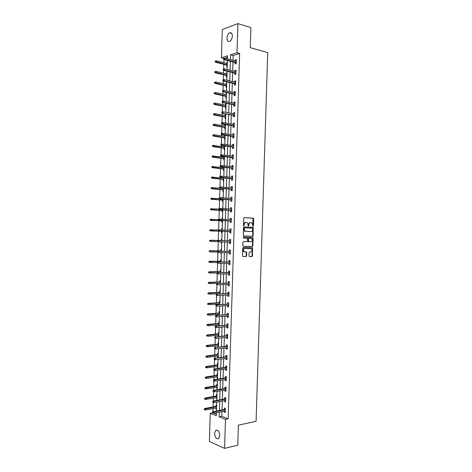 <?xml version="1.0" encoding="UTF-8"?>
<svg xmlns="http://www.w3.org/2000/svg" width="472" height="472" viewBox="0 0 472 472"><rect width="100%" height="100%" fill="white"/><g stroke="black" fill="none" stroke-linecap="round" stroke-linejoin="round"><path stroke-width="0.71" d="M253.11 226.218L253.47 225.775L253.688 218.843L253.216 218.164L244.225 217.68L243.7 218.318L243.475 225.339L243.817 225.817L244.213 224.465C244.354 223.185 244.915 222.507 245.894 222.424L247.322 222.695L248.343 225.97L248.856 225.575L248.886 224.672C249.021 223.403 249.576 222.731 250.543 222.648L251.948 222.908L253.11 226.218M252.903 226.112L252.98 218.235L244.089 217.698M243.611 225.722L243.782 224.46L244.213 224.465M248.284 225.917L248.449 224.666L248.886 224.672M214.571 433.278L215.651 430.364C217.964 429.579 219.362 431.319 219.828 435.591L218.76 438.494C216.424 439.279 215.025 437.544 214.571 433.278M226.961 38.037C227.197 35.412 228.123 33.659 229.74 32.774C231.398 32.385 232.271 33.494 232.366 36.102C232.13 38.722 231.209 40.474 229.604 41.359C227.929 41.754 227.05 40.651 226.961 38.037M249.021 255.918L249.499 256.573L252.007 256.579L252.52 255.93L252.514 247.652L243.286 247.446L242.761 248.101L242.514 255.895L243.003 256.562L246.077 256.567L246.602 255.912L246.703 252.591L246.461 252.007L244.065 251.7C243.045 250.154 243.292 249.051 244.815 248.39L251.346 248.673C252.367 250.195 252.125 251.293 250.626 251.965L249.647 251.959L249.127 252.608L249.021 255.918M223.746 58.386L221.397 57.779L222.282 29.535L237.912 23.6L250.897 27.6L250.266 47.678L267.73 52.587L256.089 421.289L238.384 425.172L237.752 445.167L224.572 448.4L209.379 441.397L210.264 413.266L216.318 415.702L216.412 412.717M237.912 23.6L236.997 52.734L230.554 54.817L230.407 59.602M222.005 411.613L221.858 416.322L228.153 418.835L239.634 53.442L236.997 52.734M228.153 418.835L225.48 419.39L224.572 448.4M252.644 236.283L253.157 235.646L253.139 227.345L243.935 226.902L243.41 227.539L243.422 235.941L252.644 236.283L252.213 236.265L252.726 235.628L252.703 227.333L243.847 226.908M253.08 238.089L252.839 245.788L252.325 246.431L243.328 246.29L242.838 245.617L242.944 242.283L243.469 241.629L247.145 241.711L247.67 241.068L247.481 238.272L243.428 238.094L243.458 237.168L252.827 237.499L252.408 245.764L252.839 245.788M239.634 53.442L233.18 55.513L233.032 60.28M232.979 61.938L232.696 70.906M232.649 72.54L232.366 81.532M232.312 83.137L232.029 92.158M231.982 93.739L231.699 102.784M231.646 104.336L231.363 113.41M231.315 114.932L231.032 124.03M230.985 125.528L230.696 134.656M230.649 136.125L230.365 145.276M230.318 146.715L230.029 155.896M229.988 157.312L229.699 166.51M229.652 167.902L229.362 177.13M229.321 178.493L229.032 187.744M228.991 189.083L228.696 198.358M228.654 199.668L228.365 208.972M228.324 210.252L228.029 219.58M227.994 220.837L227.699 230.194M227.657 231.422L227.368 240.785M227.327 242.024L227.032 251.369M226.991 252.632L226.702 261.948M226.66 263.24L226.371 272.527M226.33 273.848L226.035 283.106M225.994 284.451L225.704 293.684M225.663 295.053L225.374 304.257M225.327 305.655L225.044 314.836M224.996 316.258L224.707 325.409M224.666 326.86L224.377 335.981M224.33 337.456L224.047 346.548M223.999 348.053L223.716 357.121M223.663 358.649L223.38 367.688M223.333 369.246L223.049 378.255M223.002 379.842L222.719 388.822M222.666 390.433L222.389 399.389M222.336 401.023L222.058 409.95M235.18 62.499L235.133 64.003L236.207 63.679L236.33 59.608L235.257 59.944L235.233 60.847M234.85 73.071L234.802 74.57L235.87 74.269L236 70.198L234.926 70.505L234.897 71.443M234.513 83.638L234.466 85.137L235.54 84.854L235.67 80.783L234.596 81.072L234.566 82.04M234.183 94.211L234.136 95.698L235.203 95.444L235.333 91.373L234.265 91.639L234.23 92.636M233.852 104.778L233.805 106.265L234.873 106.029L235.003 101.958L233.929 102.2L233.9 103.232M233.522 115.345L233.475 116.826L234.543 116.614L234.667 112.542L233.599 112.761L233.569 113.823M233.186 125.912L233.138 127.387L234.206 127.192L234.336 123.121L233.268 123.322L233.233 124.419M232.855 136.473L232.808 137.942L233.876 137.777L234.006 133.706L232.938 133.883L232.902 135.01M232.525 147.04L232.478 148.503L233.546 148.355L233.675 144.285L232.607 144.438L232.572 145.6M232.195 157.601L232.147 159.058L233.215 158.934L233.339 154.863L232.271 154.999L232.236 156.185M231.858 168.162L231.817 169.613L232.879 169.513L233.009 165.442L231.941 165.554L231.905 166.775M231.528 178.723L231.487 180.168L232.548 180.086L232.678 176.021L231.61 176.109L231.569 177.36M231.197 189.278L231.15 190.723L232.218 190.664L232.342 186.593L231.28 186.664L231.239 187.945M230.867 199.833L230.82 201.273L231.882 201.237L232.012 197.172L230.95 197.213L230.908 198.529M230.537 210.394L230.489 211.822L231.551 211.81L231.681 207.745L230.619 207.768L230.572 209.114M230.2 220.949L230.159 222.371L231.221 222.383L231.345 218.318L230.283 218.318L230.242 219.692M229.87 231.498L229.829 232.92L230.891 232.95L231.014 228.885L229.952 228.867L229.911 230.271M229.54 242.071L229.498 243.469L230.554 243.522L230.684 239.457L229.622 239.41L229.581 240.838M229.209 252.65L229.162 254.013L230.224 254.089L230.354 250.024L229.292 249.959L229.244 251.387M228.873 263.228L228.832 264.562L229.893 264.656L230.017 260.591L228.961 260.503L228.914 261.936M228.542 273.801L228.501 275.105L229.563 275.223L229.687 271.158L228.631 271.046L228.584 272.486M228.212 284.374L228.171 285.648L229.227 285.79L229.357 281.725L228.3 281.589L228.253 283.035M227.882 294.953L227.84 296.186L228.896 296.351L229.026 292.286L227.97 292.133L227.923 293.578M227.545 305.52L227.51 306.729L228.566 306.912L228.69 302.853L227.64 302.676L227.593 304.127M227.215 316.092L227.179 317.267L228.236 317.473L228.359 313.414L227.303 313.213L227.262 314.671M226.885 326.659L226.849 327.804L227.899 328.034L228.029 323.975L226.973 323.751L226.932 325.214M226.554 337.232L226.519 338.341L227.569 338.595L227.699 334.53L226.643 334.288L226.595 335.757M226.218 347.799L226.188 348.879L227.238 349.15L227.368 345.091L226.312 344.826L226.265 346.295M225.887 358.366L225.858 359.41L226.908 359.705L227.032 355.646L225.982 355.357L225.935 356.838M225.557 368.927L225.522 369.942L226.578 370.26L226.702 366.201L225.651 365.894L225.604 367.375M225.227 379.494L225.191 380.473L226.241 380.815L226.371 376.756L225.321 376.426L225.274 377.913M224.89 390.055L224.861 391.005L225.911 391.371L226.041 387.311L224.991 386.957L224.943 388.45M224.56 400.616L224.53 401.536L225.581 401.92L225.71 397.861L224.66 397.489L224.613 398.982M224.23 411.177L224.2 412.062L225.25 412.469L225.38 408.416L224.33 408.014L224.283 409.519M223.97 59.578L223.87 62.723M223.822 64.34L223.675 69.054M223.634 70.31L223.545 73.184M223.492 74.777L223.339 79.803M223.297 81.036L223.215 83.644M223.167 85.214L223.002 90.547M222.961 91.757L222.89 94.105M222.843 95.645L222.666 101.291M222.625 102.483L222.56 104.56M222.513 106.076L222.33 112.035M222.288 113.203L222.235 115.015M222.188 116.507L221.993 122.761M221.952 123.924L221.905 125.475M221.858 126.938L221.657 133.482M221.616 134.644L221.58 135.93M221.533 137.37L221.321 144.202M221.279 145.364L221.25 146.379M221.209 147.795L220.984 154.922M220.949 156.084L220.925 156.834M220.878 158.226L220.648 165.637M220.613 166.799L220.595 167.283M220.554 168.651L220.312 176.351M220.223 179.077L219.976 187.065M219.899 189.496L219.639 197.78M219.574 199.922L219.303 208.488M219.244 210.341L218.967 219.203M218.919 220.76L218.63 229.911M218.595 231.18L218.306 240.395M218.259 241.782L217.975 250.809M217.922 252.485L217.651 261.228M217.592 263.193L217.327 271.642M217.256 273.896L216.996 282.055M216.919 284.598L216.672 292.463M216.63 293.814L216.618 294.139M216.583 295.301L216.347 302.877M216.3 304.251L216.282 304.841M216.247 306.003L216.017 313.284M215.975 314.682L215.952 315.538M215.91 316.7L215.692 323.692M215.651 325.119L215.615 326.235M215.58 327.397L215.368 334.099M215.32 335.551L215.279 336.937M215.244 338.094L215.043 344.507M214.996 345.982L214.943 347.628M214.907 348.79L214.713 354.914M214.666 356.413L214.607 358.325M214.571 359.499L214.388 365.316M214.341 366.838L214.27 369.016M214.235 370.213L214.064 375.718M214.017 377.27L213.94 379.712M213.899 380.928L213.739 386.12M213.686 387.695L213.604 390.403M213.562 391.636L213.409 396.521M213.362 398.12L213.267 401.094M213.226 402.351L213.084 406.923M213.031 408.546L212.931 411.779M214.011 413.189L216.371 414.133M227.557 57.313L224.873 58.174M227.398 62.381L226.831 62.558L226.808 63.46M226.755 65.077L226.707 66.552L227.274 66.381M227.073 72.782L226.507 72.948L226.477 73.88M226.43 75.473L226.383 76.948L226.949 76.788M226.749 83.19L226.182 83.337L226.153 84.305M226.106 85.869L226.058 87.338L226.619 87.19M226.418 93.586L225.858 93.727L225.828 94.725M225.775 96.258L225.734 97.722L226.294 97.586M226.094 103.987L225.533 104.117L225.498 105.144M225.451 106.654L225.404 108.112L225.97 107.988M225.769 114.389L225.203 114.507L225.173 115.557M225.126 117.044L225.079 118.501L225.645 118.389M225.439 124.785L224.878 124.891L224.843 125.977M224.802 127.434L224.755 128.885L225.315 128.785M224.92 135.216L224.554 135.275L224.519 136.39M224.471 137.824L224.43 139.269L224.991 139.181M224.224 145.836L224.194 146.804M224.147 148.214L224.106 149.654L224.666 149.577M223.887 156.509L223.864 157.217M223.822 158.604L223.775 160.037L224.336 159.967M223.551 167.188L223.539 167.631M223.498 168.988L223.451 170.416L224.011 170.362M223.173 179.372L223.126 180.794L223.687 180.752M223.775 177.92L223.486 187.237L222.926 187.183L223.486 187.148M222.843 189.756L222.802 191.178L223.362 191.142M223.162 197.538L222.589 197.88M222.518 200.14L222.477 201.55L223.038 201.532M222.837 207.928L222.277 207.94L222.253 208.583M222.194 210.524L222.153 211.928L222.707 211.922M222.507 218.312L221.952 218.312L221.923 219.273M221.869 220.902L221.822 222.306L222.383 222.312M221.628 228.69L222.182 228.708L221.628 228.69L221.586 229.97M221.545 231.28L221.498 232.678L222.058 232.696M221.858 239.086L221.297 239.062L221.256 240.46M221.209 241.9L221.173 243.05L221.734 243.08M221.533 249.47L220.973 249.434L220.931 250.838M220.878 252.591L220.849 253.423L221.409 253.464M221.209 259.854L220.648 259.806L220.607 261.217M220.542 263.282L220.524 263.795L221.079 263.848M220.878 270.232L220.324 270.179L220.282 271.589M220.206 273.972L220.754 274.226M220.554 280.616L219.999 280.545L219.952 281.961M220.229 290.994L219.675 290.911L219.627 292.339M219.905 301.372L219.35 301.278L219.303 302.705M219.262 304.074L219.244 304.623M219.58 311.75L219.026 311.644L218.978 313.078M218.937 314.47L218.908 315.278M219.256 322.128L218.701 322.01L218.654 323.45M218.607 324.866L218.577 325.94M218.925 332.5L218.371 332.371L218.329 333.816M218.282 335.256L218.247 336.359L218.802 336.489M218.601 342.873L218.046 342.737L218.005 344.182M217.958 345.651L217.922 346.719L218.477 346.867M218.276 353.251L217.722 353.097L217.68 354.549M217.633 356.041L217.598 357.08L218.152 357.239M217.952 363.617L217.397 363.458L217.356 364.915M217.303 366.431L217.273 367.44L217.828 367.605M217.627 373.989L217.073 373.812L217.026 375.275M216.978 376.821L216.949 377.801L217.503 377.978M217.303 384.361L216.748 384.173L216.701 385.636M216.654 387.205L216.624 388.155L217.179 388.35M216.978 394.728L216.424 394.527L216.377 396.002M216.329 397.595L216.3 398.51L216.855 398.716M216.654 405.094L216.099 404.882L216.052 406.362M216.005 407.979L215.975 408.864L216.524 409.082M212.435 412.841L210.264 413.266M227.51 58.852L227.604 55.773L221.397 57.779M216.465 411.041L216.748 402.05M216.801 400.403L217.079 391.382M217.132 389.76L217.415 380.715M217.468 379.116L217.751 370.042M217.798 368.473L218.088 359.375M218.135 357.829L218.418 348.702M218.465 347.185L218.754 338.029M218.802 336.536L219.091 327.35M219.138 325.887L219.427 316.677M219.468 315.237L219.757 305.998M219.804 304.587L220.094 295.319M220.135 293.938L220.43 284.64M220.471 283.283L220.766 273.961M220.807 272.627L221.097 263.276M221.138 261.972L221.433 252.597M221.474 251.316L221.769 241.912M221.81 240.661L222.105 231.233M222.141 229.994L222.436 220.572M222.477 219.303L222.772 209.91M222.813 208.618L223.108 199.249M223.15 197.927L223.439 188.582M223.816 176.546L224.112 167.253M224.153 165.849L224.442 156.586M224.489 155.158L224.778 145.913M224.825 144.462L225.114 135.246M225.162 133.765L225.451 124.573M225.498 123.068L225.781 113.9M225.828 112.365L226.117 103.226M226.165 101.669L226.454 92.553M226.501 90.966L226.79 81.88M226.837 80.264L227.12 71.201M227.174 69.561L227.457 60.522M219.344 412.139L219.197 416.859L225.48 419.39M230.354 61.266L230.07 70.263M230.023 71.903L229.74 80.93M229.687 82.541L229.404 91.592M229.351 93.173L229.067 102.253M229.02 103.81L228.731 112.914M228.684 114.442L228.401 123.575M228.354 125.074L228.064 134.231M228.017 135.706L227.728 144.886M227.687 146.338L227.398 155.542M227.351 156.964L227.061 166.197M227.02 167.595L226.725 176.852M226.684 178.221L226.395 187.502M226.353 188.841L226.058 198.151M226.017 199.467L225.728 208.801M225.687 210.087L225.392 219.45M225.35 220.713L225.055 230.094M225.02 231.333L224.725 240.726M224.684 241.971L224.389 251.346M224.353 252.614L224.058 261.96M224.017 263.258L223.722 272.574M223.681 273.902L223.392 283.188M223.35 284.539L223.055 293.802M223.014 295.183L222.725 304.416M222.684 305.821L222.395 315.025M222.347 316.458L222.058 325.639M222.011 327.09L221.728 336.247M221.681 337.728L221.392 346.849M221.344 348.36L221.061 357.457M221.014 358.991L220.731 368.06M220.678 369.623L220.394 378.668M220.347 380.255L220.064 389.27M220.011 390.887L219.728 399.867M219.681 401.513L219.397 410.469M233.18 55.513L230.554 54.817M221.858 416.322L219.197 416.859M226.831 62.558L227.392 62.699M235.257 59.944L236.313 60.215M234.926 70.505L235.982 70.765M226.507 72.948L227.061 73.083M234.596 81.072L235.652 81.32M226.182 83.337L226.737 83.467M234.265 91.639L235.322 91.869M225.858 93.727L226.412 93.845M233.929 102.2L234.985 102.418M225.533 104.117L226.088 104.229M233.599 112.761L234.655 112.961M225.203 114.507L225.763 114.607M233.268 123.322L234.324 123.511M224.878 124.891L225.433 124.986M232.938 133.883L233.994 134.054M224.554 135.275L225.109 135.364M232.607 144.438L233.664 144.597M232.271 154.999L233.333 155.14M231.941 165.554L233.003 165.684M231.61 176.109L232.667 176.221M231.28 186.664L232.336 186.759M230.95 197.213L232.006 197.296M222.601 197.561L223.156 197.603M230.619 207.768L231.675 207.833M222.277 207.94L222.831 207.975M230.283 218.318L231.345 218.371M221.952 218.312L222.507 218.341M229.952 228.867L231.014 228.902M229.498 243.469L230.554 243.487M221.173 243.05L221.734 243.062M229.162 254.013L230.224 254.019M220.849 253.423L221.409 253.429M228.832 264.562L229.893 264.55M220.524 263.795L221.085 263.789M228.501 275.105L229.563 275.082M220.2 274.167L220.76 274.155M228.171 285.648L229.233 285.607M227.84 296.186L228.902 296.133M227.51 306.729L228.572 306.658M227.179 317.267L228.242 317.184M226.849 327.804L227.911 327.71M226.519 338.341L227.581 338.229M218.247 336.359L218.807 336.3M226.188 348.879L227.25 348.749M217.922 346.719L218.483 346.654M225.858 359.41L226.92 359.269M217.598 357.08L218.158 357.009M225.522 369.942L226.589 369.788M217.273 367.44L217.834 367.363M225.191 380.473L226.259 380.308M216.949 377.801L217.509 377.712M224.861 391.005L225.929 390.822M216.624 388.155L217.185 388.061M224.53 401.536L225.598 401.336M216.3 398.51L216.86 398.409M224.2 412.062L225.268 411.855M215.975 408.864L216.536 408.758M250.449 222.648L250.113 222.642C249.139 222.725 248.591 223.398 248.449 224.666M245.8 222.424L245.464 222.424C244.478 222.507 243.918 223.185 243.782 224.46M243.605 236.012L252.213 236.265M252.691 228.637L252.355 228.165L244.461 227.846L244.095 228.295L244.903 231.18L251.01 231.616C251.971 231.522 252.526 230.843 252.662 229.581L252.691 228.637M244.461 227.846L243.658 228.289L244.095 228.295M251.01 231.616L244.472 231.168L243.658 228.289M243.216 246.272L251.889 246.408L252.408 245.764M247.257 238.195L243.381 238.089M250.921 241.794C252.431 241.127 252.662 240.024 251.617 238.496L248.956 238.242L248.437 238.885L248.62 241.67L250.921 241.794M248.844 241.752L248.189 241.652L247.936 241.062L248.006 238.867L248.526 238.224L251.033 238.295M252.65 238.071L252.225 237.41M250.396 248.449L250.738 248.467M244.584 251.906L243.635 251.67C242.614 250.13 242.862 249.027 244.378 248.366L250.302 248.443M242.85 256.526L245.647 256.532L246.166 255.877L246.272 252.561L245.924 251.924M249.352 256.544L251.57 256.55L252.083 255.895L252.331 248.207L251.971 247.57M215.586 61L215.179 61.136L215.155 61.808L215.568 61.679L215.586 61L216.459 60.853L216.418 62.074L215.68 62.31L227.309 65.213M215.568 61.679L227.321 64.8M216.459 60.853L227.362 63.602M215.68 62.31L215.155 61.808M223.94 59.006L223.964 58.316L223.539 58.451L223.516 59.142L224.808 59.407L224.849 58.168L236.283 61.118M236.248 62.339L224.808 59.407L224.041 59.649L236.23 62.77M223.516 59.142L224.041 59.649M224.849 58.168L223.964 58.316M215.256 71.567L214.843 71.691L214.825 72.369L215.238 72.245L215.256 71.567L216.129 71.414L216.087 72.635L215.35 72.853L226.985 75.603M215.238 72.245L226.997 75.213M216.129 71.414L227.032 74.016M215.35 72.853L214.825 72.369M214.925 82.134L214.512 82.252L214.494 82.925L214.907 82.812L214.925 82.134L215.798 81.975L215.757 83.196L215.02 83.396L226.66 85.992M214.907 82.812L226.672 85.627M215.798 81.975L226.707 84.429M215.02 83.396L214.494 82.925M223.604 69.75L223.628 69.065L223.203 69.189L223.179 69.88L224.471 70.145L224.507 68.906L235.953 71.703M235.911 72.924L224.471 70.145L223.704 70.375L235.9 73.325M223.179 69.88L223.704 70.375M224.507 68.906L223.628 69.065M223.268 80.5L223.291 79.809L222.867 79.927L222.843 80.618L224.135 80.889L224.17 79.65L235.622 82.281M235.581 83.503L224.135 80.889L223.368 81.101L235.569 83.88M222.843 80.618L223.368 81.101M224.17 79.65L223.291 79.809M214.595 92.701L214.188 92.807L214.164 93.48L214.577 93.379L214.595 92.701L215.468 92.536L215.427 93.751L214.689 93.94L226.33 96.376M214.577 93.379L226.342 96.04M215.468 92.536L226.383 94.843M214.689 93.94L214.164 93.48M214.264 103.262L213.857 103.362L213.834 104.035L214.241 103.94L214.264 103.262L215.138 103.091L215.096 104.312L214.359 104.483L226.005 106.76M214.241 103.94L226.017 106.454M215.138 103.091L226.053 105.25M214.359 104.483L213.834 104.035M213.934 113.829L213.527 113.917L213.503 114.59L213.91 114.501L213.934 113.829L214.807 113.652L214.766 114.867L214.028 115.026L225.681 117.144M213.91 114.501L225.693 116.861M214.807 113.652L225.728 115.664M214.028 115.026L213.503 114.59M222.931 91.243L222.955 90.553L222.53 90.665L222.507 91.35L223.799 91.627L223.834 90.388L235.286 92.866M235.251 94.087L223.799 91.627L223.032 91.822L235.239 94.435M222.507 91.35L223.032 91.822M223.834 90.388L222.955 90.553M222.595 101.987L222.619 101.297L222.194 101.397L222.17 102.088L223.462 102.365L223.498 101.126L234.956 103.445M234.914 104.666L223.462 102.365L222.695 102.542L234.908 104.99M222.17 102.088L222.695 102.542M223.498 101.126L222.619 101.297M222.259 112.731L222.282 112.041L221.858 112.135L221.834 112.82L223.126 113.103L223.162 111.864L234.625 114.023M234.584 115.245L222.359 113.262L234.578 115.54M221.834 112.82L222.359 113.262M223.162 111.864L222.282 112.041M221.521 122.867L221.498 123.552L221.923 123.475L221.946 122.785L221.521 122.867L222.825 122.602L234.289 124.602M221.946 122.785L222.825 122.602L222.79 123.841L222.023 123.983L234.242 126.095M221.923 123.475L234.254 125.823M221.498 123.552L222.023 123.983M221.185 133.6L221.161 134.284L221.586 134.213L221.61 133.529L221.185 133.6L222.489 133.334L233.959 135.175M221.61 133.529L222.489 133.334L222.454 134.573L221.687 134.703L233.911 136.644M221.586 134.213L233.917 136.396M221.161 134.284L221.687 134.703M220.849 144.332L220.825 145.016L221.25 144.957L221.274 144.267L220.849 144.332L222.153 144.066L233.628 145.754M221.274 144.267L222.153 144.066L222.117 145.305L221.35 145.417L233.581 147.193M221.25 144.957L233.587 146.975M220.825 145.016L221.35 145.417M220.512 155.058L220.489 155.748L220.914 155.695L220.931 155.005L220.512 155.058L221.816 154.798L233.292 156.326M220.931 155.005L221.816 154.798L221.781 156.037L221.014 156.132L233.251 157.737M220.914 155.695L233.256 157.548M220.489 155.748L221.014 156.132M220.176 165.784L220.153 166.474L220.577 166.427L220.595 165.743L220.176 165.784L221.48 165.53L232.962 166.899M220.595 165.743L221.48 165.53L221.445 166.769L220.684 166.852L232.92 168.286M220.577 166.427L232.926 168.12M220.153 166.474L220.684 166.852M219.84 176.51L219.816 177.201L220.241 177.165L220.259 176.475L219.84 176.51L221.144 176.262L232.631 177.472M220.259 176.475L221.144 176.262L221.108 177.501L220.347 177.56L232.59 178.829M220.241 177.165L232.59 178.693M219.816 177.201L220.347 177.56M219.504 187.237L219.48 187.927L219.905 187.903L219.922 187.213L219.504 187.237L220.807 186.989L232.301 188.045M219.922 187.213L220.807 186.989L220.772 188.228L220.011 188.275L232.253 189.372M219.905 187.903L232.259 189.26M219.48 187.927L220.011 188.275M219.167 197.963L219.144 198.653L219.568 198.635L219.586 197.945L219.167 197.963L220.471 197.721L231.964 198.612M219.586 197.945L220.471 197.721L220.436 198.954L219.675 198.983L231.923 199.916M219.568 198.635L231.929 199.833M219.144 198.653L219.675 198.983M218.831 208.689L218.807 209.373L219.232 209.367L219.25 208.677L218.831 208.689L220.135 208.447L231.634 209.179M219.25 208.677L220.135 208.447L220.1 209.68L219.338 209.698L231.593 210.459M219.232 209.367L231.599 210.4M218.807 209.373L219.338 209.698M218.495 219.409L218.471 220.094L218.896 220.1L218.914 219.409L218.495 219.409L219.043 219.167L231.304 219.745M218.914 219.409L219.799 219.167L219.763 220.406L219.002 220.406L231.262 220.996M218.896 220.1L231.262 220.967M218.471 220.094L219.002 220.406M218.158 230.13L218.135 230.814L218.56 230.826L218.577 230.141L218.158 230.13L218.707 229.876L230.973 230.312M218.666 231.109L230.932 231.54L218.135 230.814M218.577 230.141L219.462 229.893L219.427 231.132L218.56 230.826M218.241 240.867L217.822 240.85L217.798 241.534L218.223 241.558L218.241 240.867L219.126 240.614L230.637 240.879L218.371 240.584L219.126 240.614L219.091 241.853L230.601 242.095M218.223 241.558L217.798 241.534M218.371 240.584L217.822 240.85M230.306 251.399L218.035 251.287L230.306 251.44M217.905 251.594L217.486 251.564L217.468 252.255L217.887 252.284L217.905 251.594L218.79 251.34L218.754 252.573L230.271 252.656M217.887 252.284L217.468 252.255M218.035 251.287L217.486 251.564M229.976 261.93L217.698 261.99L229.976 262.001M217.568 262.32L217.149 262.284L217.132 262.969L217.551 263.01L217.568 262.32L218.453 262.06L218.418 263.293L229.935 263.223M217.551 263.01L217.132 262.969M217.698 261.99L217.149 262.284M229.646 272.468L217.362 272.692L229.646 272.562M217.232 273.046L216.813 272.999L216.795 273.689L217.214 273.736L217.232 273.046L218.117 272.775L218.082 274.014L229.604 273.784M217.214 273.736L216.795 273.689M217.362 272.692L216.813 272.999M229.315 282.999L217.026 283.395L229.309 283.123M216.896 283.772L216.477 283.713L216.459 284.404L216.878 284.457L216.896 283.772L217.781 283.495L217.745 284.734L229.274 284.339M216.878 284.457L216.459 284.404M217.026 283.395L216.477 283.713M213.197 124.466L213.173 125.145L213.58 125.068L213.604 124.39L213.197 124.466L214.477 124.207L214.435 125.422L213.698 125.564L225.356 127.528M213.58 125.068L225.362 127.269M213.604 124.39L214.477 124.207L225.404 126.071M213.698 125.564L213.173 125.145M212.866 135.016L212.843 135.694L213.25 135.623L213.273 134.951L212.866 135.016L214.146 134.762L214.105 135.977L213.368 136.101L225.032 137.912M213.25 135.623L225.038 137.676M213.273 134.951L214.146 134.762L225.073 136.479M213.368 136.101L212.843 135.694M212.536 145.571L212.512 146.243L212.919 146.184L212.943 145.506L212.536 145.571L213.816 145.311L213.775 146.532L213.043 146.639L224.707 148.291M212.919 146.184L224.713 148.084M212.943 145.506L224.749 146.886M213.043 146.639L212.512 146.243M212.205 156.12L212.182 156.792L212.589 156.745L212.612 156.067L212.205 156.12L213.486 155.866L213.444 157.082L212.713 157.176L224.377 158.675M212.589 156.745L224.383 158.492M212.612 156.067L224.424 157.288M212.713 157.176L212.182 156.792M211.875 166.663L211.851 167.342L212.258 167.3L212.282 166.622L211.875 166.663L213.155 166.415L213.114 167.631L212.382 167.707L224.052 169.053M212.258 167.3L224.058 168.893M212.282 166.622L224.094 167.696M212.382 167.707L211.851 167.342M211.544 177.212L211.521 177.891L211.928 177.855L211.952 177.177L211.544 177.212L212.825 176.965L212.783 178.186L212.052 178.245L223.728 179.431M211.928 177.855L223.734 179.295M211.952 177.177L223.769 178.097M212.052 178.245L211.521 177.891M211.214 187.756L211.19 188.434L211.598 188.411L211.621 187.732L211.214 187.756L212.494 187.514L212.459 188.729L211.721 188.776L223.403 189.809M211.598 188.411L223.403 189.697M211.621 187.732L219.863 188.175M211.721 188.776L211.19 188.434M210.884 198.305L210.86 198.977L211.267 198.96L211.291 198.287L210.884 198.305L212.164 198.063L212.129 199.278L211.391 199.308L223.079 200.181M211.267 198.96L223.079 200.098M211.291 198.287L219.15 198.594M211.391 199.308L210.86 198.977M210.553 208.848L210.53 209.521L210.937 209.515L210.96 208.836L210.553 208.848L211.834 208.606L211.798 209.828L211.061 209.839L222.755 210.553M210.937 209.515L222.755 210.5M210.96 208.836L218.819 209.049M211.061 209.839L210.53 209.521M210.223 219.386L210.205 220.064L210.606 220.064L210.63 219.392L210.223 219.386L211.503 219.155L211.468 220.371L210.73 220.365L222.424 220.931M210.606 220.064L222.43 220.896M210.63 219.392L218.495 219.498M210.73 220.365L210.205 220.064M209.892 229.929L209.875 230.607L210.282 230.613L210.3 229.941L209.892 229.929L211.173 229.699L211.137 230.914L210.406 230.897L222.1 231.298M210.282 230.613L222.1 231.292M210.3 229.941L218.518 229.964M210.406 230.897L209.875 230.607M209.562 240.466L209.544 241.145L209.952 241.162L209.969 240.49L209.562 240.466L210.842 240.242L210.807 241.457L217.94 241.611M209.952 241.162L209.544 241.145M209.969 240.49L221.81 240.49L210.111 240.207M209.232 251.01L209.214 251.682L209.621 251.712L209.639 251.033L209.232 251.01L210.512 250.779L210.477 252.001L217.474 252.054M209.621 251.712L209.214 251.682M209.639 251.033L221.486 250.886M209.78 250.732L221.486 250.844M208.901 261.547L208.884 262.22L209.291 262.255L209.308 261.582L208.901 261.547L210.182 261.323L210.146 262.538L217.144 262.503M209.291 262.255L208.884 262.22M209.308 261.582L221.161 261.281M209.456 261.258L221.161 261.211M208.577 272.078L208.553 272.757L208.96 272.804L208.978 272.126L208.577 272.078L209.851 271.86L209.816 273.076L216.913 272.946M208.96 272.804L208.553 272.757M208.978 272.126L220.837 271.671M209.125 271.778L220.837 271.583M208.246 282.616L208.223 283.288L208.63 283.347L208.648 282.669L208.246 282.616L209.527 282.398L209.485 283.613L220.471 283.265M208.63 283.347L208.223 283.288M208.648 282.669L220.512 282.061M208.795 282.303L220.512 281.949M207.916 293.147L207.892 293.826L208.299 293.891L208.317 293.212L207.916 293.147L209.196 292.935L209.155 294.15L220.147 293.655M208.299 293.891L207.892 293.826M208.317 293.212L220.182 292.457M208.465 292.823L220.188 292.31M207.586 303.685L207.562 304.357L207.969 304.428L207.993 303.756L207.586 303.685L208.866 303.472L208.825 304.688L219.822 304.045M207.969 304.428L207.562 304.357M207.993 303.756L219.858 302.841M208.134 303.343L219.863 302.676M207.255 314.216L207.237 314.889L207.639 314.971L207.662 314.293L207.255 314.216L208.535 314.004L208.494 315.219L219.492 314.429M207.639 314.971L207.237 314.889M207.662 314.293L219.533 313.231M207.804 313.862L219.539 313.036M206.925 324.742L206.907 325.42L207.308 325.509L207.332 324.83L206.925 324.742L208.205 324.541L208.17 325.757L219.167 324.819M207.308 325.509L206.907 325.42M207.332 324.83L219.209 323.621M207.479 324.382L219.214 323.403M228.985 293.531L216.695 294.097L228.979 293.678M216.565 294.493L216.147 294.428L216.123 295.112L216.542 295.177L216.565 294.493L217.445 294.209L217.409 295.448L228.944 294.9M216.542 295.177L216.123 295.112M216.695 294.097L216.147 294.428M228.654 304.062L216.359 304.794L228.649 304.239M216.229 305.213L215.81 305.142L215.787 305.827L216.205 305.903L216.229 305.213L217.114 304.924L217.073 306.163L228.613 305.455M216.205 305.903L215.787 305.827M216.359 304.794L215.81 305.142M228.324 314.594L216.023 315.491L228.318 314.794M215.893 315.933L215.474 315.851L215.45 316.535L215.869 316.623L215.893 315.933L216.778 315.638L216.737 316.877L228.277 316.016M215.869 316.623L215.45 316.535M216.023 315.491L215.474 315.851M227.994 325.119L215.686 326.187L227.988 325.35M215.556 326.653L215.138 326.559L215.114 327.249L215.533 327.338L215.556 326.653L216.441 326.353L216.4 327.592L227.947 326.565M215.533 327.338L215.114 327.249M215.686 326.187L215.138 326.559M206.594 335.273L206.577 335.946L206.978 336.046L207.001 335.374L206.594 335.273L207.875 335.073L207.839 336.288L218.843 335.203M206.978 336.046L206.577 335.946M207.001 335.374L218.878 334.005M207.149 334.896L218.89 333.763M206.27 345.799L206.246 346.477L206.647 346.584L206.671 345.905L206.27 345.799L206.819 345.41L207.544 345.604L207.509 346.82L218.518 345.587M206.647 346.584L206.246 346.477M206.671 345.905L218.554 344.389M206.819 345.41L218.565 344.123M205.94 356.331L205.916 357.003L206.317 357.121L206.341 356.443L205.94 356.331L206.488 355.923L207.214 356.13L207.178 357.345L218.194 355.971M206.341 356.443L218.229 354.773M206.488 355.923L218.241 354.478M207.178 357.345L206.317 357.121M205.609 366.856L205.585 367.529L205.993 367.653L206.01 366.98L205.609 366.856L206.164 366.437L206.889 366.661L206.848 367.877L217.869 366.355M206.01 366.98L217.905 365.157M206.164 366.437L217.917 364.838M206.848 367.877L205.993 367.653M205.279 377.376L205.255 378.054L205.662 378.184L205.68 377.512L205.279 377.376L205.833 376.951L206.559 377.187L206.518 378.402L217.539 376.733M205.68 377.512L217.58 375.535M205.833 376.951L217.592 375.193M206.518 378.402L205.662 378.184M204.948 387.901L204.931 388.574L205.332 388.716L205.35 388.043L204.948 387.901L205.503 387.459L206.229 387.713L206.187 388.928L217.214 387.117M205.35 388.043L217.256 385.919M205.503 387.459L217.262 385.547M206.187 388.928L205.332 388.716M204.618 398.421L204.6 399.1L205.001 399.247L205.025 398.574L204.618 398.421L205.172 397.967L205.898 398.238L205.863 399.454L216.89 397.495M205.025 398.574L216.925 396.297M205.172 397.967L216.937 395.902M205.863 399.454L205.001 399.247M227.663 335.651L215.35 336.884L227.651 335.905M215.22 337.368L214.801 337.268L214.778 337.958L215.197 338.058L215.22 337.368L216.105 337.067L216.064 338.3L227.616 337.12M215.197 338.058L214.778 337.958M215.35 336.884L214.801 337.268M227.333 346.177L215.02 347.575L227.321 346.454M214.884 348.088L214.465 347.976L214.441 348.661L214.86 348.773L214.884 348.088L215.769 347.776L215.728 349.009L227.286 347.675M214.86 348.773L214.441 348.661M215.02 347.575L214.465 347.976M227.002 356.702L214.683 358.272L226.991 357.009M214.548 358.803L214.129 358.685L214.111 359.369L214.524 359.487L214.548 358.803L215.433 358.484L215.391 359.723L226.955 358.224M214.683 358.272L214.129 358.685M214.524 359.487L215.391 359.723M226.672 367.228L214.347 368.962L215.096 369.192L226.66 367.558M214.211 369.517L213.792 369.387L213.775 370.072L214.188 370.201L214.211 369.517L215.096 369.192L215.061 370.426L226.625 368.774M214.347 368.962L213.792 369.387M214.188 370.201L215.061 370.426M226.342 377.748L214.011 379.653L214.76 379.901L226.33 378.107M213.875 380.231L213.462 380.09L213.438 380.774L213.851 380.916L213.875 380.231L214.76 379.901L214.725 381.134L226.289 379.323M214.011 379.653L213.462 380.09M213.851 380.916L214.725 381.134M226.011 388.267L213.674 390.338L214.424 390.604L225.999 388.657M213.539 390.94L213.126 390.792L213.102 391.477L213.521 391.624L213.539 390.94L214.424 390.604L214.388 391.843L225.958 389.872M213.674 390.338L213.126 390.792M213.521 391.624L214.388 391.843M225.681 398.793L213.344 401.029L214.087 401.312L225.669 399.2M213.202 401.648L212.789 401.495L212.766 402.179L213.185 402.339L213.202 401.648L214.087 401.312L214.052 402.545L225.628 400.421M213.344 401.029L212.789 401.495M213.185 402.339L214.052 402.545M204.293 408.947L204.27 409.619L204.671 409.779L204.695 409.106L204.293 408.947L204.848 408.475L205.568 408.764L205.532 409.979L216.565 407.873M204.695 409.106L216.601 406.675M204.848 408.475L216.613 406.256M205.532 409.979L204.671 409.779M225.35 409.307L213.008 411.714L213.757 412.015L225.333 409.749M212.866 412.363L212.453 412.198L212.429 412.882L212.848 413.047L212.866 412.363L213.757 412.015L213.716 413.248L225.297 410.964M213.008 411.714L212.453 412.198M212.848 413.047L213.716 413.248M253.033 225.769L253.47 225.775M243.753 225.368L244.183 225.374M248.425 225.569L248.856 225.575M252.78 218.164L253.216 218.164M253.252 218.843L253.688 218.843M252.496 227.262L252.927 227.274M252.968 227.935L253.405 227.947M252.726 235.628L253.157 235.646M243.629 229.244L244.065 229.25M245.18 231.41L245.611 231.422M251.889 246.408L252.325 246.431M248.526 238.224L248.956 238.242M248.006 238.867L248.437 238.885M247.936 241.062L248.366 241.08M244.378 248.366L244.815 248.39M246.272 252.561L246.703 252.591M246.166 255.877L246.602 255.912M245.647 256.532L246.077 256.567M252.331 248.207L252.762 248.231M252.083 255.895L252.52 255.93M251.57 256.55L252.007 256.579M215.651 430.364L217.096 430.045M229.74 32.774L231.675 33.341M252.98 218.235L253.417 218.235M252.703 227.333L253.139 227.345M244.472 231.168L244.903 231.18M248.189 241.652L248.62 241.67M252.39 237.481L252.827 237.499M243.635 251.67L244.065 251.7M246.024 251.983L246.461 252.007M252.077 247.623L252.514 247.652"/></g></svg>
